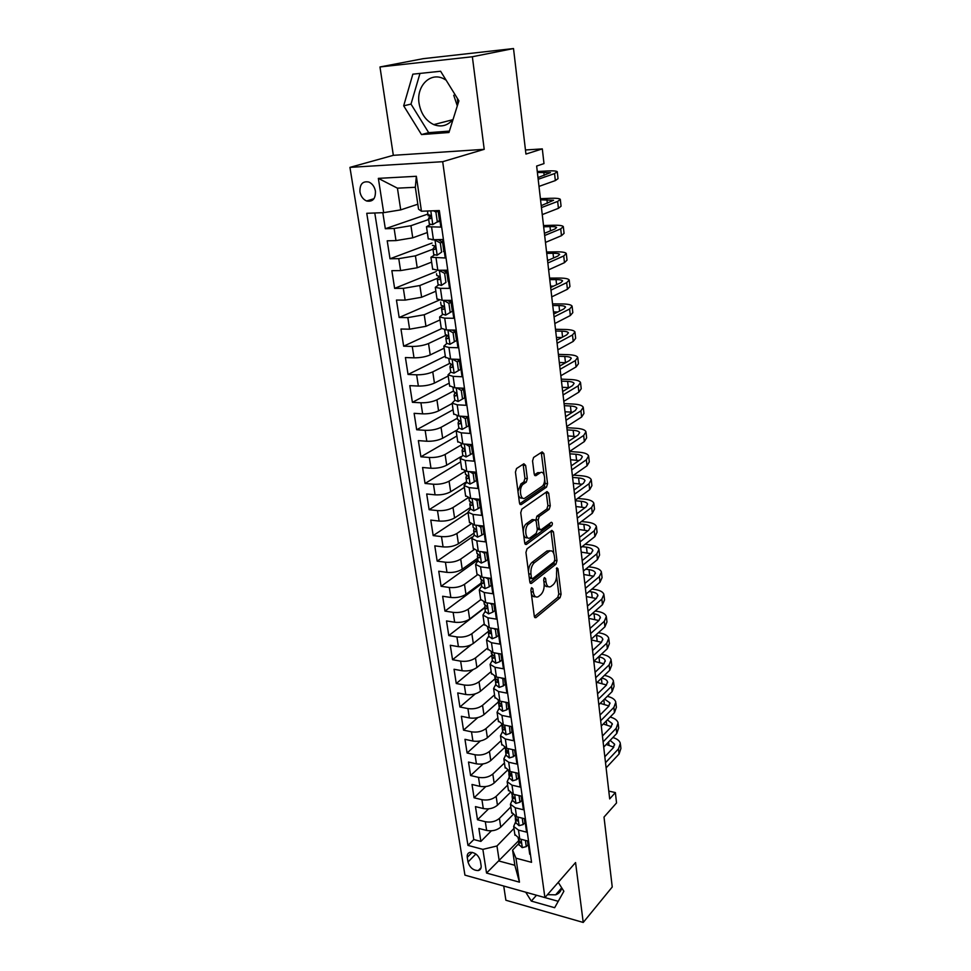 <?xml version="1.0" encoding="UTF-8"?>
<svg xmlns="http://www.w3.org/2000/svg" width="971" height="971" viewBox="0 0 971 971"><rect width="100%" height="100%" fill="white"/><g stroke="black" fill="none" stroke-linecap="round" stroke-linejoin="round"><path stroke-width="1.46" d="M531.635 587.698L530.894 590.198L534.305 616.282L535.822 617.702L560.073 597.687L561.08 594.24L557.961 568.763L556.832 567.804L556.529 573.545C556.856 578.425 555.764 582.127 553.252 584.651L550.812 586.569C548.36 587.661 546.758 586.12 545.993 581.932L545.581 578.57L544.415 577.611L543.675 580.075L544.112 583.437C544.452 588.365 543.335 592.128 540.75 594.725L538.237 596.704C535.713 597.82 534.062 596.279 533.285 592.055L532.836 588.657L531.635 587.698M446.102 80.144L443.468 78.651C430.092 71.781 416.098 86.37 419.071 103.375C420.916 113.68 425.82 120.756 433.794 124.616C441.356 127.444 447.801 125.66 453.105 119.275M457.851 104.176L457.329 98.302M457.305 105.9L453.736 95.255M359.95 191.894C360.86 196.397 363.093 199.431 366.625 200.997C372.718 202.077 375.643 198.788 375.425 191.141C374.527 186.663 372.342 183.628 368.846 182.038C362.644 180.897 359.683 184.187 359.95 191.894M561.748 887.882C560.959 891.39 558.92 893.708 555.63 894.825L547.45 894.679M525.651 465.437L523.879 463.762L516.511 468.544L515.443 472.112L519.485 503.002L521.257 504.592L546.491 487.151L547.547 483.679L543.857 453.566L542.158 451.891L533.601 457.45L532.557 460.934L534.208 474.018L535.931 475.656L540.143 472.828C544.852 469.345 546.6 483.594 541.842 486.495L525.202 497.929C520.359 501.655 518.405 487.199 523.357 484.092L526.27 482.138L527.338 478.606L525.651 465.437L523.248 465.243L523.017 464.32M521.257 504.592L520.08 504.471L521.257 504.592M503.731 886.025L505.879 900.238L583.231 922.45L612.24 886.996L604.011 817.072L616.549 802.932L615.371 792.579L609.691 798.902L536.647 166.041L543.991 163.601L542.316 148.891L525.457 149.983M472.355 56.755L379.977 66.963L393.328 155.324L484.213 149.328L472.355 56.755L513.513 48.55L525.942 154.073L542.316 148.891M484.213 149.328L442.691 161.696L544.913 897.592L464.939 875.138L349.936 167.376L442.691 161.696M583.231 922.45L575.56 862.551L544.913 897.592L558.24 901.306M527.035 548.833L525.942 552.414L529.814 581.969L531.404 583.437L555.958 564.175L556.978 560.716L553.446 531.877L551.868 530.36L527.035 548.833M524.704 542.91L520.747 512.7L521.852 509.12L547.037 491.569L548.7 493.147L550.254 505.806L549.21 509.277L539.233 516.438L538.177 519.958L539.233 528.382L540.871 529.923L551.285 522.277C552.608 522.616 552.73 523.782 551.674 525.772L526.391 544.452L524.704 542.91M379.977 66.963L423.113 58.685L513.513 48.55M382.817 212.685L385.329 228.731L427.895 214.069M428.697 219.495L410.939 225.709L394.129 228.476L395.986 240.602L387.211 240.808L390.014 258.772L432.083 243.029M432.981 249.171L415.43 255.846L398.765 258.65L400.598 270.593L391.859 270.666L394.627 288.363L436.21 271.564M437.703 278.192L419.86 285.523L403.329 288.363L405.138 300.112L396.447 300.063L399.166 317.493L439.208 300.136M442.679 306.605L424.23 314.75L407.832 317.614L409.604 329.193L400.962 329.023L403.645 346.186L441.344 328.744M446.417 335.092L428.527 343.528C423.866 345.433 418.44 346.404 412.262 346.441L414.01 357.838L405.417 357.546L408.051 374.454L445.301 356.139M449.573 363.457L432.763 371.881C428.15 373.884 422.773 374.855 416.62 374.818L418.355 386.057L409.798 385.645L412.396 402.31L449.221 383.132M453.481 391.034L436.926 399.821C432.374 401.897 427.034 402.892 420.916 402.783L422.628 413.852L414.119 413.33L416.68 429.752L453.093 409.75M457.414 418.173L441.04 427.337C436.525 429.51 431.233 430.505 425.152 430.335L426.827 441.247L418.367 440.616L420.892 456.795L456.904 435.991M461.274 444.924L445.094 454.464C440.628 456.71 435.372 457.717 429.328 457.487L430.978 468.24L422.567 467.5L425.055 483.437L460.667 461.856M465.085 471.287L449.075 481.191C444.669 483.509 439.45 484.529 433.442 484.238L435.069 494.834L426.694 493.996L429.146 509.702L464.381 487.369M467.937 497.868L453.008 507.53C448.638 509.933 443.468 510.952 437.496 510.612L439.098 521.051L430.772 520.104L433.187 535.604L468.034 512.53M470.838 524.061L456.892 533.492C452.559 535.968 447.437 536.999 441.489 536.599L443.067 546.891L434.79 545.848L437.168 561.129L471.93 537.145M473.945 549.768L460.715 559.09C456.431 561.639 451.333 562.682 445.422 562.221L446.988 572.368L438.746 571.227L441.089 586.29L477.89 559.891M477.222 574.99L464.478 584.324C460.242 586.945 455.181 587.989 449.306 587.479L450.847 597.481L442.642 596.255L444.961 611.099L481.373 583.984M480.706 599.69L468.192 609.205C464.004 611.888 458.98 612.944 453.141 612.373L454.659 622.241L446.502 620.93L448.784 635.568L484.808 607.761M484.238 623.977L471.857 633.735C467.706 636.49 462.718 637.559 456.916 636.94L458.409 646.662L450.289 645.266L452.547 659.71L471.287 644.72M487.721 647.936L475.474 657.937C471.36 660.753 466.408 661.821 460.63 661.154L462.111 670.743L454.04 669.262L456.261 683.511L473.071 669.614M491.156 671.568L479.031 681.8C474.965 684.676 470.049 685.757 464.308 685.028L465.764 694.496L457.729 692.93L459.914 706.985L475.329 693.84M494.542 694.884L482.551 705.334C478.521 708.272 473.642 709.352 467.925 708.587L469.357 717.921L461.371 716.282L463.531 730.143L477.805 717.593M497.892 717.897L486.01 728.566C482.017 731.551 477.186 732.644 471.505 731.831L472.913 741.043L464.963 739.319L467.1 752.998L480.402 740.946M501.194 740.594L489.433 751.469C485.476 754.516 480.681 755.608 475.025 754.758L476.421 763.837L468.508 762.053L470.607 775.538L483.085 763.922M504.447 763L492.807 774.069C488.886 777.176 484.128 778.269 478.497 777.37L479.88 786.34L472.003 784.471L474.079 797.786L485.816 786.546M507.663 785.102L496.145 796.378C492.261 799.534 487.527 800.638 481.932 799.691L483.291 808.54L475.462 806.61L477.501 819.742L485.318 821.721C490.877 822.704 495.586 821.587 499.422 818.383L510.831 806.925M488.583 808.855L477.501 819.742M530.433 854.419L529.717 854.237L527.848 841.02L519.752 838.944L514.824 834.38M515.722 821.636L513.671 826.455L518.478 830.096L526.585 832.147L524.692 818.759L516.548 816.745L511.608 812.29M512.53 799.497L510.443 804.231L515.261 807.787L523.418 809.765L521.5 796.184L513.307 794.242L508.355 789.909M509.277 777.067L507.165 781.704L511.996 785.163L520.201 787.068L518.247 773.304L510.018 771.447L505.054 767.211M506 754.321L503.852 758.873L508.695 762.235L516.948 764.068L514.97 750.11L506.692 748.325L501.716 744.223M502.662 731.284L500.478 735.727L505.345 738.992L513.635 740.739L511.632 726.599L503.318 724.888L498.329 720.907M499.288 707.92L497.067 712.265L501.946 715.421L510.285 717.096L508.258 702.749L499.895 701.123L494.894 697.263M495.865 684.227L493.608 688.475L498.511 691.522L506.886 693.124L504.823 678.571L496.424 677.03L491.411 673.291M492.394 660.219L490.112 664.358L495.016 667.295L503.439 668.801L501.352 654.041L492.904 652.597L487.879 648.992M488.874 635.859L486.556 639.889L491.472 642.717L499.944 644.137L497.832 629.172L489.323 627.812L484.286 624.341M485.306 611.172L482.939 615.08L487.879 617.799L496.399 619.122L494.251 603.938L485.706 602.663L480.657 599.35M548.603 551.115L549.27 550.606M481.689 586.12L479.286 589.919L484.238 592.516L492.807 593.742L490.622 578.34L482.029 577.162L476.967 573.995M478.011 560.716L475.572 564.394L480.548 566.858L489.153 567.999L486.944 552.378L478.302 551.297L473.229 548.275M474.285 534.948L471.809 538.492L476.797 540.835L485.451 541.879L483.206 526.015L474.516 525.044L469.442 522.18M439.098 521.051C445.058 521.427 450.216 520.395 454.574 517.956L470.328 507.578L470.498 508.816L467.986 512.215L472.998 514.436L481.701 515.37L479.419 499.276L470.68 498.402L465.595 495.696M466.675 482.284L464.114 485.561L469.127 487.636L477.89 488.474L475.572 472.137L466.784 471.372L461.686 468.823M470.45 454.61L472.513 453.372L471.348 445.143L469.284 446.369L470.45 454.61L466.044 456.965L462.779 455.35L460.181 458.506L465.218 460.436L474.018 461.164L471.663 444.584L462.839 443.929L457.717 441.562M458.834 428.053L456.188 431.039L461.237 432.835L470.085 433.454L467.706 416.62L458.822 416.074L453.7 413.877M454.829 400.331L452.134 403.171L457.195 404.81L466.104 405.308L463.677 388.23L454.744 387.793L449.609 385.79M454.003 373.143L460.606 369.393L454.003 373.143L450.762 372.172L448.019 374.879L453.105 376.372L462.05 376.748L459.599 359.391L450.617 359.088L445.471 357.267M446.684 343.588L443.844 346.149L448.942 347.484L457.948 347.739L455.448 330.116L446.405 329.934L441.259 328.307M442.582 314.543L439.608 316.983L444.718 318.148L453.773 318.282L451.236 300.379L442.145 300.33L436.986 298.898M438.467 285.037L435.299 287.355L440.421 288.363L449.524 288.363L446.951 270.181L437.812 270.266L432.641 269.04M434.377 255.045L430.93 257.279L445.228 257.97L442.606 239.497L433.418 239.716L428.235 238.708M395.986 240.602L412.748 237.822L427.337 232.53M400.598 270.593L417.214 267.765L431.634 262.109M405.138 300.112L421.62 297.26L435.87 291.239M409.604 329.193L425.953 326.317L440.033 319.932M414.01 357.838C420.188 357.838 425.589 356.867 430.226 354.925L444.148 348.201M418.355 386.057C424.485 386.118 429.85 385.135 434.438 383.108L448.201 376.044M422.628 413.852C428.721 413.986 434.037 412.991 438.576 410.879L452.183 403.499M426.827 441.247C432.896 441.441 438.176 440.433 442.667 438.237L456.115 430.541M430.978 468.24C437.011 468.495 442.254 467.476 446.696 465.194L460.861 456.686M435.069 494.834C441.065 495.149 446.259 494.13 450.665 491.763L466.59 481.737M443.067 546.891C449.003 547.316 454.112 546.285 458.421 543.772L474.018 533.067M446.988 572.368C452.887 572.854 457.96 571.798 462.22 569.224L477.647 558.191M450.847 597.481C456.71 598.015 461.747 596.959 465.971 594.313L481.228 582.976M454.659 622.241C460.485 622.836 465.485 621.768 469.661 619.061L484.76 607.409M458.409 646.662C464.199 647.305 469.175 646.237 473.314 643.457L488.316 631.453L490.124 633.662C491.326 632.946 491.12 631.939 489.518 630.652L487.855 628.783M462.111 670.743C467.876 671.434 472.804 670.354 476.907 667.526L492.066 654.976M465.764 694.496C471.493 695.236 476.385 694.156 480.451 691.255L495.271 678.583M469.357 717.921C475.062 718.71 479.929 717.618 483.946 714.668L498.426 701.899L498.754 704.254M472.913 741.043C478.582 741.868 483.412 740.776 487.393 737.766L501.716 724.73L502.201 727.267M476.421 763.837C482.065 764.711 486.847 763.619 490.792 760.548L504.568 747.646M479.88 786.34C485.488 787.25 490.246 786.146 494.142 783.027L507.263 770.404M483.291 808.54C488.874 809.498 493.596 808.382 497.455 805.214L510.006 792.797M481.106 865.61L480.366 860.889C478.545 855.245 475.135 852.38 470.122 852.32C467.876 852.914 466.93 854.589 467.257 857.332L468.01 862.017C469.855 867.698 473.29 870.538 478.327 870.55C480.487 869.931 481.422 868.292 481.106 865.61M383.691 212.649L378.35 178.373L416.353 176.285L421.45 211.229L418.55 209.19L415.333 187.282L397.43 188.168L400.72 209.882L383.691 212.649L366.759 213.292L467.961 845.401L482.866 849.37L496.97 845.984L513.962 828.457M421.45 211.229L439.329 210.549L531.55 862.321L515.965 858.17L519.461 882.166L486.544 873.05L482.866 849.37M439.997 221.121L437.435 222.031M430.359 224.556L426.487 226.716L428.272 239M444.269 251.222L443.48 251.525M504.786 729.33L504.155 729.913C505.151 729.185 504.908 728.214 503.415 727.012L501.74 724.9M374.782 212.989L473.799 839.551L480.888 841.408L478.861 828.445L486.653 830.448C492.212 831.443 496.897 830.326 500.733 827.11L512.797 814.851M426.487 226.716L440.846 227.093L438.504 210.586M481.932 799.691L474.079 797.786M478.497 777.37L470.607 775.538M475.025 754.758L467.1 752.998M471.505 731.831L463.531 730.143M467.925 708.587L459.914 706.985M464.308 685.028L456.261 683.511M460.63 661.154L452.547 659.71M456.916 636.94L448.784 635.568M453.141 612.373L444.961 611.099M449.306 587.479L441.089 586.29M445.422 562.221L437.168 561.129M441.489 536.599L433.187 535.604M437.496 510.612L429.146 509.702M433.442 484.238L425.055 483.437M429.328 457.487L420.892 456.795M425.152 430.335L416.68 429.752M420.916 402.783L412.396 402.31M416.62 374.818L408.051 374.454M412.262 346.441L403.645 346.186M407.832 317.614L399.166 317.493M403.329 288.363L394.627 288.363M398.765 258.65L390.014 258.772M394.129 228.476L385.329 228.731M400.72 209.882L417.821 204.213M496.97 845.984L499.252 861.095L514.824 865.282L512.591 850.098L515.965 858.17M518.49 840.886L486.544 873.05M518.878 843.471L512.591 850.098M393.328 155.324L349.936 167.376M615.371 792.579L608.793 791.098M491.362 830.824L480.888 841.408M473.799 839.551L467.961 845.401M505.6 749.406L505.102 748.107M495.574 682.188L495.368 680.841M495.307 680.44L495.064 678.753M444.669 330.006L445.276 334.23M440.628 302.09L441.052 304.991M436.537 273.749L436.756 275.279M430.626 215.72L428.15 215.805L427.458 210.998L427.968 214.482M514.824 865.282L519.461 882.166M378.35 178.373L397.43 188.168M416.353 176.285L415.333 187.282M525.724 892.203L531.319 901.088L554.647 907.715L563.872 891.257L558.252 882.336M412.845 74.172L403.681 105.815L421.499 134.568L448.954 132.505L458.895 100.85L440.603 71.247L412.845 74.172M536.502 895.226L531.319 901.088M419.982 73.42L411 104.103L428.697 132.663L449.403 131.097M428.697 132.663L421.499 134.568M411 104.103L403.681 105.815M531.331 593.609C532.242 596.17 533.577 597.177 535.361 596.631M544.136 583.741C545.047 586.132 546.345 587.054 548.032 586.484M534.366 616.634L557.767 597.359L558.774 593.912L556.601 576.276M553.81 553.579L550.982 531.016M529.911 582.454L553.628 563.884L554.684 560.874M531.416 577.709L532.533 578.74L554.077 561.918L554.805 559.49L554.368 555.958C553.604 551.637 551.953 550.059 549.416 551.212L534.366 562.707C531.732 565.256 530.591 569.055 530.943 574.104L531.416 577.709L529.219 577.405M529.316 578.194L531.78 578.643M549.914 550.958L547.074 550.933L549.125 551.419M528.467 571.64C528.673 567.392 529.85 564.321 532.011 562.403L546.782 551.14M535.871 520.201L536.866 516.196L546.855 509.035L547.899 505.575L546.175 492.163M537.23 529.268L539.803 529.802M524.838 543.554L549.331 525.517L550.072 523.175M528.649 524.037C523.83 527.132 525.493 541.211 530.251 537.728L536.235 533.334L537.303 529.802L536.235 521.354L534.56 519.801L528.649 524.037L526.27 523.782C524.352 525.42 523.345 528.115 523.26 531.877M523.624 534.645C524.461 537.327 525.772 538.322 527.544 537.631M533.322 519.703L534.511 519.825M526.27 523.782L532.144 519.582M517.956 491.35L520.954 483.874L523.867 481.932L524.947 478.387L523.248 465.243M518.465 495.222C519.388 497.71 520.711 498.621 522.422 497.929M540.398 472.683L537.764 472.634L540.143 472.828M534.414 474.868L537.764 472.634M544.124 474.892L541.26 452.474M519.667 503.791L544.124 486.932L545.18 483.461L544.731 479.783M525.396 840.388L526.282 846.615L522.192 847.647L519.048 844.624M526.282 846.615L528.018 844.758L527.471 840.922M620.493 744.599L620.918 748.459L619.061 754.006L606.11 767.879M612.871 737.523C617.107 738.785 619.595 740.739 620.36 743.373L618.491 748.884L605.516 762.708M518.587 839.308L518.538 841.08L520.565 843.01L518.15 838.459M604.824 756.749L613.271 747.816L614.534 744.114L610.116 740.4M613.806 747.172L606.244 744.454M602.36 735.35L602.967 735.472M522.228 818.14L523.151 824.573L519.036 825.678L515.88 822.728M523.151 824.573L524.898 822.753L524.316 818.662M618.236 724.063L618.673 728.019L616.779 733.445L603.707 747.1M610.128 717.047C614.643 718.249 617.301 720.179 618.102 722.861L616.197 728.274L603.112 741.856M515.431 817.315L515.358 819.111L517.361 820.993L514.921 816.21M602.433 736.018L610.953 727.243L612.24 723.613L607.361 719.863M611.427 726.696L603.282 724.014M519.024 795.601L519.971 802.24L515.832 803.405L512.676 800.529M519.971 802.24L521.73 800.444L521.124 796.099M615.942 703.271L616.379 707.325L614.461 712.641L601.28 726.041M607.312 696.341C612.131 697.457 614.971 699.375 615.808 702.106L613.878 707.398L600.673 720.737M512.227 795.018L512.142 796.839L514.12 798.684L511.681 793.732M600.017 715.032L608.611 706.415L609.909 702.858L604.532 699.084M608.999 705.978L600.236 703.344M515.771 772.746L516.742 779.592L512.591 780.842L509.423 778.038M516.742 779.592L518.526 777.832L517.871 773.219M613.611 682.237L614.073 686.376L612.118 691.583L598.828 704.74M604.411 675.391C609.57 676.411 612.592 678.316 613.49 681.096L611.536 686.279L598.209 699.363M508.986 772.431L508.877 774.275L510.831 776.072L510.078 773.232L508.488 771.544M597.566 693.792L606.232 685.332L607.555 681.86C606.972 680.028 604.994 678.778 601.619 678.074M606.547 685.004L597.104 682.419M512.591 749.6L513.477 756.652L509.302 757.963L506.122 755.232M513.477 756.652L515.285 754.916L514.581 750.025M611.269 660.935L611.73 665.171L609.752 670.257L596.328 683.159M601.437 654.199L601.777 654.248C607.106 655.207 610.225 657.064 611.135 659.819L609.157 664.88L595.709 677.722M505.709 749.527L505.575 751.408L507.505 753.144L506.765 750.28L505.175 748.641M595.077 672.272L603.828 663.982L605.176 660.596C604.569 658.763 602.493 657.525 598.961 656.882L598.609 656.833M604.035 663.788L593.876 661.239M509.387 726.138L510.163 733.384L505.976 734.78L502.784 732.122M510.163 733.384L511.984 731.685L511.256 726.514M608.878 639.379L609.363 643.7L607.361 648.664L593.815 661.3M598.367 632.74L599.374 632.898C604.727 633.808 607.858 635.604 608.768 638.287L606.754 643.227L593.172 655.801M502.371 726.308L502.225 728.226L503.815 729.828L504.799 729.294M592.565 650.497L601.401 642.377L602.76 639.064C602.154 637.279 600.078 636.09 596.522 635.483L595.514 635.325M601.486 642.292L591.351 639.938M506.134 702.336L506.801 709.801L502.59 711.27L499.397 708.696M505.782 702.652L504.969 702.106M506.801 709.801L508.646 708.138L507.869 702.676M606.474 617.544L606.96 621.962L604.921 626.817L591.254 639.173M595.199 611.038L596.922 611.293C602.311 612.155 605.455 613.878 606.353 616.488L604.314 621.306L590.611 633.59M499.009 702.773L498.827 704.715L500.696 706.342C501.764 705.626 501.534 704.643 500.016 703.417L498.341 701.365M590.016 628.443L598.937 620.505L600.309 617.265C599.714 615.541 597.626 614.388 594.058 613.806L592.322 613.551M598.889 620.542L588.863 618.381M600.309 617.277L600.394 617.969M502.857 678.207L503.391 685.878L499.167 687.432L495.963 684.943M502.359 678.644L501.267 677.916M503.391 685.878L505.26 684.252L504.447 678.498M604.035 595.429L604.532 599.957L602.469 604.678L588.669 616.755M591.946 589.069L594.458 589.409C599.872 590.222 603.027 591.885 603.926 594.41L601.85 599.095L588.013 611.111M495.586 678.899L495.38 680.889L497.225 682.455C498.329 681.739 498.111 680.756 496.557 679.506L494.894 677.503M587.443 606.098L596.437 598.342L597.845 595.199C597.25 593.524 595.15 592.419 591.557 591.873L589.033 591.521M596.23 598.524L586.338 596.57M499.555 653.738L498.888 654.284L499.944 661.627L495.696 663.254L492.479 660.85M498.888 654.284L497.516 653.386M499.944 661.627L501.825 660.037L500.963 653.981M601.559 573.048L602.069 577.672L599.981 582.26L586.047 594.058M588.572 566.821L591.958 567.246C597.396 568.011 600.564 569.613 601.45 572.053L599.35 576.616L585.392 588.329M492.127 654.697L491.884 656.724L493.705 658.229C494.846 657.513 494.64 656.517 493.062 655.243L491.399 653.313M584.833 583.474L593.912 575.912L595.332 572.854C594.738 571.227 592.638 570.159 589.033 569.649L585.634 569.224M593.536 576.228L583.789 574.48M496.217 628.917L495.38 629.584L496.436 637.037L492.176 638.748L488.959 636.43M495.38 629.584L493.717 628.516M496.436 637.037L498.341 635.483L497.443 629.111M599.058 550.375L599.58 555.109L597.456 559.563L583.401 571.057M585.076 544.318L589.421 544.816C594.895 545.52 598.063 547.061 598.949 549.416L596.813 553.846L582.721 565.256M488.619 630.155L488.316 631.453M582.187 560.558L591.351 553.191L592.796 550.217C592.213 548.651 590.101 547.632 586.472 547.159L582.115 546.649M590.769 553.664L581.204 552.111M492.843 603.731L491.812 604.532L492.88 612.082L488.595 613.878L485.379 611.657M491.812 604.532L489.857 603.282M492.88 612.082L494.809 610.577L493.863 603.877M596.522 527.411L597.056 532.254L594.895 536.575L580.707 547.753M581.435 521.524L586.86 522.107C592.359 522.75 595.539 524.219 596.425 526.488L594.252 530.773L580.027 541.891M485.075 605.261L484.76 607.361L486.495 608.756C487.733 608.04 487.551 607.021 485.925 605.698L484.25 603.913M579.505 537.351L588.766 530.178L590.222 527.302C589.64 525.784 587.528 524.813 583.874 524.376L578.449 523.794M587.941 530.809L578.595 529.45M489.445 578.182L488.182 579.117L489.275 586.787L484.978 588.669L481.737 586.533M549.416 551.212L547.171 550.873M488.182 579.117L485.949 577.709M489.275 586.787L491.229 585.319L490.234 578.291M593.961 504.155L594.507 509.107L592.31 513.283L577.988 524.158M577.648 498.463L584.263 499.094C589.785 499.689 592.978 501.085 593.864 503.269L591.655 507.408L577.296 518.198M481.47 580.015L481.106 582.151L482.818 583.486C484.104 582.77 483.922 581.738 482.284 580.391L480.609 578.68M576.786 513.841L586.132 506.862L587.625 504.083C587.042 502.638 584.918 501.704 581.253 501.303L575.281 500.733M585.052 507.675L575.949 506.51M486.022 552.256L484.517 553.336L485.621 561.117L481.3 563.083L478.06 561.056M484.517 553.336L481.98 551.759M485.621 561.117L487.588 559.684L486.544 552.317M591.363 480.596L591.909 485.658L589.688 489.687L575.22 500.235M573.679 475.122L581.629 475.79C587.188 476.336 590.392 477.647 591.266 479.747L589.033 483.74L574.529 494.203M477.829 554.392L477.416 556.589L479.091 557.84C480.414 557.136 480.244 556.092 478.582 554.72L476.907 553.082M574.043 490.015L583.474 483.255L584.991 480.572C584.408 479.176 582.284 478.302 578.595 477.938L572.587 477.429M582.078 484.25L573.266 483.279M482.587 525.954L480.791 527.18L481.907 535.07L477.562 537.133L474.321 535.203M480.791 527.18L477.963 525.432M481.907 535.07L483.91 533.686L482.805 525.979M588.717 456.734L589.288 461.905L587.03 465.789L572.429 475.996M569.601 451.503L578.971 452.195C584.542 452.668 587.771 453.906 588.632 455.921L586.363 459.756L571.725 469.891M474.139 528.394L473.666 530.652L475.305 531.829C476.676 531.125 476.518 530.081 474.819 528.673L473.156 527.107M571.251 465.874L580.779 459.332L582.321 456.746C581.75 455.411 579.602 454.586 575.9 454.27L569.868 453.821M579.019 460.545L570.547 459.744M478.145 508.646L480.16 507.311L479.031 499.312L477.004 500.635L478.145 508.646L473.787 510.807L470.534 508.974M477.004 500.635L473.884 498.718M586.059 432.556L586.642 437.836L584.348 441.562L569.589 451.442M566.846 427.689L576.264 428.284C581.872 428.697 585.112 429.862 585.962 431.767L583.668 435.457L568.872 445.252M470.401 502.019L469.867 504.325L471.469 505.442C472.877 504.75 472.731 503.682 471.032 502.262L469.345 500.757M568.436 441.404L578.048 435.093L579.614 432.617C579.044 431.342 576.895 430.578 573.169 430.287L567.1 429.898M575.852 436.537L567.804 435.906M474.334 481.822L476.36 480.536L475.22 472.428L473.168 473.702L474.334 481.822L469.94 484.08L466.687 482.356M473.168 473.702L469.733 471.627M474.588 472.052L475.22 472.428M583.353 408.063L583.947 413.452L581.617 417.032L566.712 426.548M564.066 403.572L573.533 404.07C579.177 404.422 582.418 405.502 583.268 407.31L580.925 410.842L565.996 420.273M466.614 475.256L465.995 477.623L467.621 478.679C469.029 477.963 468.884 476.895 467.197 475.45L465.485 474.03M565.571 416.62L575.293 410.527L576.871 408.16C576.301 406.958 574.152 406.242 570.414 405.999L564.309 405.672M572.574 412.226L565.013 411.765M469.284 446.369L465.534 444.123M470.243 444.475L471.348 445.143M580.609 383.229L581.216 388.752L578.85 392.163L563.811 401.314M561.25 379.139L570.766 379.527C576.434 379.819 579.687 380.814 580.537 382.525L578.158 385.888L563.071 394.954M462.791 448.092L462.087 450.52L463.701 451.515C465.109 450.787 464.975 449.707 463.313 448.25L461.565 446.903M562.67 391.495L572.489 385.645L574.092 383.387C573.533 382.246 571.373 381.579 567.61 381.385L561.481 381.13M569.164 387.623L562.185 387.295M466.517 426.985L468.605 425.796L467.415 417.445L465.327 418.622L466.517 426.985L462.087 429.449L458.822 427.944M465.327 418.622L461.274 416.219M465.837 416.498L467.415 417.445M577.83 358.068L578.461 363.724L576.058 366.953L560.85 375.741M558.386 354.379L567.962 354.67C573.655 354.888 576.92 355.799 577.757 357.413L575.342 360.605L560.109 369.283M458.919 420.516L458.106 423.016L459.732 423.939C461.128 423.21 461.019 422.106 459.38 420.637L457.584 419.363M559.733 366.031L569.649 360.423L571.276 358.275C570.717 357.207 568.557 356.6 564.77 356.442L558.604 356.26M565.583 362.717L559.332 362.499M458.081 401.509L464.636 397.807L458.081 401.509L454.804 400.125M462.524 398.947L461.31 390.451L456.94 387.902M464.636 397.807L463.434 389.322L461.31 390.451M461.359 388.109L463.434 389.322M575.014 332.58L575.657 338.345L573.218 341.416L557.864 349.803M555.497 329.29L565.11 329.472C570.839 329.63 574.116 330.456 574.953 331.948L572.502 334.971L557.111 343.273M455.011 392.515L454.076 395.1L455.69 395.95C457.098 395.209 456.989 394.092 455.375 392.612L453.542 391.41M556.759 340.214L566.761 334.849L568.423 332.822C567.877 331.827 565.692 331.281 561.893 331.172L555.691 331.05M561.808 337.507L556.432 337.386M451.066 364.089L449.974 366.759L450.714 371.881M458.47 370.485L457.244 361.855L452.547 359.161M460.606 369.393L459.38 360.775L457.244 361.855M456.807 359.294L459.38 360.775M572.162 306.727L572.817 312.638L570.341 315.526L554.829 323.513M552.56 303.874L562.233 303.947C567.986 304.032 571.276 304.76 572.101 306.156L569.613 308.996L554.065 316.886M449.974 366.759L451.6 367.536C452.996 366.783 452.899 365.654 451.309 364.161L449.439 363.045M553.737 314.046L563.848 308.936L565.535 307.03C564.988 306.108 562.804 305.622 558.98 305.562L552.754 305.513M557.827 311.97L553.494 311.934M449.864 344.353L456.516 340.542L449.864 344.353L446.575 343.212M454.355 341.574L453.105 332.822L448.092 329.97M456.516 340.542L455.278 331.791L453.105 332.822M452.195 330.055L455.278 331.791M569.273 280.534L569.941 286.566L567.428 289.273L551.746 296.859M549.586 278.107L559.308 278.07C565.098 278.082 568.399 278.726 569.212 280L566.688 282.658L550.97 290.135M453.748 330.929L455.29 330.116M447.085 335.238L445.823 337.981L447.437 338.685C448.833 337.92 448.76 336.779 447.182 335.274L445.313 334.497M550.666 287.501L560.886 282.67L562.597 280.886C562.063 280.036 559.866 279.612 556.031 279.599L549.756 279.624M553.591 286.129L550.508 286.129M445.665 315.114L452.352 311.242L445.665 315.114L442.363 314.106M450.18 312.225L448.905 303.328L443.553 300.342M452.352 311.242L451.102 302.357L448.905 303.328M447.51 300.367L451.102 302.357M566.348 253.977L567.028 260.143L564.467 262.668L548.627 269.829M546.576 251.999L556.347 251.841C562.173 251.78 565.486 252.326 566.287 253.492L563.726 255.956L547.85 263.007M450.75 300.379L448.82 301.095M450.228 301.872L451.369 301.35M443.067 305.962L441.599 308.766L443.213 309.397C444.609 308.608 444.536 307.455 442.994 305.938L441.089 305.234M547.571 260.604L557.888 256.041L559.624 254.39C559.09 253.613 556.893 253.249 553.033 253.285L546.734 253.382M549.016 259.961L547.498 259.985M445.932 282.415L441.392 285.425L445.932 282.415L444.645 273.385L439.232 270.399L437.035 270.254M441.392 285.425L438.091 284.539M448.141 281.493L446.854 272.475L444.645 273.385M442.764 270.217L446.854 272.475M563.374 227.056L564.066 233.356L561.469 235.686L545.471 242.41M543.517 225.539L553.349 225.248C559.199 225.114 562.525 225.563 563.326 226.607L560.716 228.877L544.67 235.504M447.097 271.188L445.495 271.722M438.989 276.286L437.302 279.102L438.928 279.648C440.324 278.847 440.264 277.682 438.746 276.14L436.792 275.509M544.415 233.319L554.854 229.035L556.614 227.517C556.092 226.826 553.883 226.522 549.999 226.607L543.663 226.789M441.611 252.132L437.059 255.264L441.611 252.132L440.312 242.956L434.862 240.007L431.852 239.716M434.862 240.007L435.797 239.655M437.059 255.264L433.758 254.523M443.856 251.271L442.558 242.107L440.312 242.956M437.933 239.606L442.558 242.107M560.352 199.747L561.068 206.204L558.422 208.328L542.255 214.603M540.422 198.703L550.302 198.302C556.189 198.084 559.527 198.436 560.316 199.358L557.657 201.422L541.454 207.588M442.922 241.718L442.218 241.925M441.332 239.534L439.56 240.492M434.85 246.185L432.957 248.964L434.571 249.438C435.967 248.625 435.906 247.435 434.425 245.881L432.423 245.311M541.223 205.646L553.555 200.269L540.556 199.82M432.653 224.629L439.499 220.575L432.653 224.629L429.352 224.022M437.241 221.376L435.906 212.054L433.503 210.768M439.499 220.575L438.176 211.277L435.906 212.054M436.999 210.646L438.176 211.277M557.305 172.061L558.034 178.664L555.339 180.582L539.002 186.396M537.279 171.515L547.219 170.969C553.13 170.678 556.48 170.932 557.269 171.721L554.562 173.578L538.177 179.283M430.663 215.683L428.527 218.354L430.153 218.742C431.537 217.917 431.488 216.715 430.032 215.149L427.993 214.652M537.983 177.584L550.46 172.644L537.4 172.486M410.939 225.709L412.748 237.822M415.43 255.846L417.214 267.765M419.86 285.523L421.62 297.26M424.23 314.75L425.953 326.317M428.527 343.528L430.226 354.925M432.763 371.881L434.438 383.108M436.926 399.821L438.576 410.879M441.04 427.337L442.667 438.237M445.094 454.464L446.696 465.194M449.075 481.191L450.665 491.763M453.008 507.53L454.574 517.956M456.892 533.492L458.421 543.772M460.715 559.09L462.22 569.224M464.478 584.324L465.971 594.313M468.192 609.205L469.661 619.061M471.857 633.735L473.314 643.457M475.474 657.937L476.907 667.526M479.031 681.8L480.451 691.255M482.551 705.334L483.946 714.668M486.01 728.566L487.393 737.766M489.433 751.469L490.792 760.548M492.807 774.069L494.142 783.027M496.145 796.378L497.455 805.214M499.422 818.383L500.733 827.11M518.478 830.096L519.752 838.944M431.634 227.36L433.418 239.716M436.064 258.104L437.812 270.266M440.421 288.363L442.145 300.33M444.718 318.148L446.405 329.934M448.942 347.484L450.617 359.088M453.105 376.372L454.744 387.793M457.195 404.81L458.822 416.074M461.237 432.835L462.839 443.929M465.218 460.436L466.784 471.372M469.127 487.636L470.68 498.402M472.998 514.436L474.516 525.044M476.797 540.835L478.302 551.297M480.548 566.858L482.029 577.162M484.238 592.516L485.706 602.663M487.879 617.799L489.323 627.812M491.472 642.717L492.904 652.597M495.016 667.295L496.424 677.03M498.511 691.522L499.895 701.123M501.946 715.421L503.318 724.888M505.345 738.992L506.692 748.325M508.695 762.235L510.018 771.447M511.996 785.163L513.307 794.242M515.261 807.787L516.548 816.745M485.318 821.721L486.653 830.448M475.875 854.019L468.01 862.017M472.197 852.332L467.257 857.332M531.088 591.74L533.285 592.055M543.906 578.352L545.581 578.57M543.881 581.641L545.993 581.932M556.334 568.557L557.961 568.763M558.774 593.912L561.08 594.24M557.767 597.359L560.073 597.687M534.669 617.374L535.992 617.58M531.137 588.426L532.836 588.657M551.103 531.61L553.446 531.877M554.781 560.449L556.978 560.716M553.628 563.884L555.958 564.175M530.239 583.17L531.538 583.353M532.011 562.403L534.366 562.707M528.746 573.812L530.943 574.104M546.345 492.916L548.7 493.147M547.899 505.575L550.254 505.806M546.855 509.035L549.21 509.277M536.866 516.196L539.233 516.438M535.81 519.703L538.177 519.958M537.097 528.151L539.233 528.382M549.331 525.517L551.674 525.772M525.214 544.258L526.452 544.403M524.947 478.387L527.338 478.606M526.27 482.138L523.867 481.932L526.246 482.162M521.014 483.837L523.418 484.056M534.839 475.559L535.931 475.656M541.478 453.384L543.857 453.566M545.18 483.461L547.547 483.679M544.124 486.932L546.491 487.151M522.301 847.622L521.099 839.284M619.061 754.006L618.491 748.884M608.987 745.012L608.635 741.953M521.051 841.906L520.116 842.901M519.133 825.653L517.907 817.084M616.779 733.445L616.197 728.274M606.669 724.682L606.256 720.992M517.895 819.912L516.936 820.883M515.941 803.381L514.666 794.569M614.461 712.641L613.878 707.398M604.326 704.109L603.841 699.775M514.691 797.616L513.732 798.575M512.7 780.818L511.389 771.751M612.118 691.583L611.536 686.279M601.959 683.281L601.389 678.292M511.438 775.028L510.467 775.975M509.411 757.938L508.076 748.629M609.752 670.257L609.157 664.88M599.556 662.198L598.961 656.882M508.149 752.124L507.165 753.059M506.073 734.744L504.702 725.179M607.361 648.664L606.754 643.227M597.129 640.86L596.522 635.483M504.811 728.905L503.815 729.828M502.699 711.233L501.291 701.402M604.921 626.817L604.314 621.306M594.677 619.255L594.058 613.806M501.424 705.383L500.417 706.269M499.276 687.395L497.82 677.285M602.469 604.678L601.85 599.095M592.189 597.383L591.557 591.873M497.989 681.521L496.982 682.395M495.805 663.217L494.312 652.84M599.981 582.26L599.35 576.616M589.664 575.233L589.033 569.649M494.506 657.331L493.486 658.18M492.273 638.7L490.743 628.031M597.456 559.563L596.813 553.846M587.115 552.815L586.472 547.159M490.962 632.801L489.954 633.614M488.704 613.842L487.126 602.882M594.895 536.575L594.252 530.773M584.53 530.105L583.874 524.376M487.369 607.931L486.362 608.708M485.075 588.62L483.461 577.357M592.31 513.283L591.655 507.408M581.908 507.105L581.253 501.303M483.728 582.697L482.721 583.45M481.41 563.034L479.747 551.467M589.688 489.687L589.033 483.74M579.262 483.813L578.595 477.938M480.026 557.111L479.019 557.827M477.671 537.084L475.972 525.202M587.03 465.789L586.363 459.756M576.58 460.218L575.9 454.27M476.263 531.149L475.28 531.829L476.251 531.186M473.897 510.746L472.137 498.548M584.348 441.562L583.668 435.457M573.861 436.319L573.169 430.287M472.44 504.811L471.469 505.442M470.049 484.031L468.253 471.493M581.617 417.032L580.925 410.842M571.106 412.105L570.414 405.999M468.568 478.084L467.621 478.679M466.153 456.904L464.308 444.038M578.85 392.163L578.158 385.888M568.314 387.575L567.61 381.385M464.624 450.957L463.701 451.515M462.196 429.388L460.303 416.171M576.058 366.953L575.342 360.605M565.486 362.717L564.77 356.442M460.618 423.429L459.732 423.939M458.191 401.448L456.236 387.866M573.218 341.416L572.502 334.971M562.573 337.095L561.893 331.172M456.552 395.488L455.69 395.95M454.112 373.082L452.11 359.136M570.341 315.526L569.613 308.996M559.612 311.084L558.98 305.562M452.413 367.123L451.6 367.536M449.974 344.28L447.922 329.97M567.428 289.273L566.688 282.658M556.601 284.697L556.031 279.599M448.214 338.321L447.437 338.685M445.774 315.041L443.674 300.403M564.467 262.668L563.726 255.956M553.567 257.958L553.033 253.285M443.941 309.069L443.213 309.397M441.502 285.353L439.365 270.472M561.469 235.686L560.716 228.877M550.472 230.831L549.999 226.607M439.596 279.369L438.928 279.648M437.168 255.191L434.996 240.08M558.422 208.328L557.657 201.422M438.928 239.582L439.026 240.201M547.353 203.327L546.916 199.565M435.178 249.207L434.571 249.438M432.775 224.556L430.808 210.877M555.339 180.582L554.562 173.578M544.173 175.435L543.796 172.146M452.777 119.7L433.794 124.616M373.981 198.691L366.625 200.997M561.711 887.822L555.63 894.825M513.671 826.455L514.946 835.266M510.443 804.231L511.741 813.164M507.165 781.704L508.476 790.758M503.852 758.873L505.175 768.049M500.478 735.727L501.837 745.024M497.067 712.265L498.439 721.696M493.608 688.475L495.004 698.028M490.112 664.358L491.52 674.044M486.556 639.889L487.976 649.72M482.939 615.08L484.395 625.045M479.286 589.919L480.754 600.029M475.572 564.394L477.064 574.65M471.809 538.492L473.326 548.894M467.986 512.215L469.527 522.774M464.114 485.561L465.667 496.266M460.181 458.506L461.759 469.369M456.188 431.039L457.79 442.072M452.134 403.171L453.76 414.374M448.019 374.879L449.682 386.252M443.844 346.149L445.531 357.692M439.608 316.983L441.307 328.696M435.299 287.355L437.035 299.262M430.93 257.279L432.69 269.368M481.082 867.698L478.327 870.55M534.79 617.544L535.822 617.702M530.336 583.292L531.404 583.437M532.181 519.546L534.56 519.801M525.262 544.318L526.391 544.452M520.954 483.874L523.357 484.092M518.538 841.08L519.133 845.219M614.631 744.927L614.534 744.114M515.358 819.111L515.965 823.299M612.325 724.415L612.24 723.613M512.142 796.839L512.761 801.099M609.994 703.635L609.909 702.858M508.877 774.275L509.508 778.584M607.64 682.613L607.555 681.86M511.45 775.477L510.831 776.072M505.575 751.408L506.207 755.778M605.249 661.336L605.176 660.596M508.149 752.537L507.505 753.144M501.679 724.439L501.813 725.422M502.225 728.226L502.857 732.656M602.833 639.792L602.76 639.064M498.244 700.686L498.414 701.875M498.827 704.715L499.47 709.206M501.4 705.723L500.696 706.342M494.761 676.617L494.967 678.001M495.38 680.889L496.035 685.441M597.918 595.878L597.845 595.199M497.965 681.824L497.225 682.455M491.229 652.196L491.46 653.799M491.884 656.724L492.552 661.336M595.405 573.509L595.332 572.854M494.47 657.585L493.705 658.229M487.648 627.436L487.915 629.257M488.34 632.218L489.02 636.903M592.868 550.86L592.796 550.217M490.938 633.019L490.124 633.675M484.019 602.311L484.323 604.363M484.76 607.361L485.439 612.118M590.295 527.921L590.222 527.302M487.345 608.101L486.495 608.756M480.342 576.835L480.669 579.104M481.106 582.151L481.81 586.97M483.704 582.831L482.818 583.486M476.603 550.982L476.967 553.494M477.416 556.589L478.12 561.469M480.002 557.184L479.091 557.84M472.816 524.753L473.217 527.508M473.666 530.652L474.382 535.604M468.969 498.147L469.406 501.145M469.867 504.325L470.583 509.362M465.06 471.129L465.534 474.394M465.995 477.623L466.735 482.733M461.104 443.723L461.613 447.243M462.087 450.52L462.827 455.702M457.074 415.891L457.632 419.69M458.106 423.016L458.87 428.272M452.996 387.647L453.591 391.714M454.076 395.1L454.841 400.44M448.845 358.967L449.476 363.324M445.823 337.981L446.611 343.479M441.599 308.766L442.4 314.349M437.302 279.102L438.127 284.77M432.957 248.964L433.782 254.73M428.527 218.354L429.376 224.204"/></g></svg>
